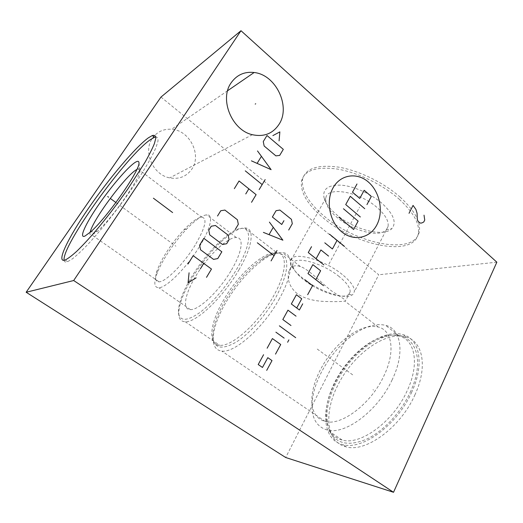 <?xml version="1.0" encoding="UTF-8"?>
<svg xmlns="http://www.w3.org/2000/svg" width="523" height="523" viewBox="0 0 523 523"><rect width="100%" height="100%" fill="white"/><g stroke="black" fill="none" stroke-linecap="round" stroke-linejoin="round"><path stroke-width="0.39" stroke-dasharray="2.62 1.96" d="M160.973 97.069L378.73 274.771L285.702 457.514M496.85 262.18L378.73 274.771M400.304 197.263C383.856 182.625 358.713 170.446 338.466 167.112C317.402 164.431 305.432 168.471 302.562 179.239C301.215 190.588 308.511 202.963 324.45 216.372C356.052 243.764 414.039 255.989 419.204 232.127C421.133 222.36 414.831 210.736 400.304 197.263M414.798 395.12C428.187 366.59 422.715 341.199 406.044 337.028C385.19 330.549 352.541 354.999 337.78 385.346C323.815 412.281 325.783 441.981 346.01 446.799C365.329 452.957 400.415 427.781 414.798 395.12M152.513 138.118C157.201 131.704 163.549 128.756 171.564 129.259C189.627 130.22 201.963 154.795 191.882 169.047C186.593 176.558 179.199 179.507 169.7 177.879C152.945 174.976 142.622 151.422 152.513 138.118M411.483 392.649C424.957 364.08 419.603 338.734 403.011 334.648C382.261 328.267 349.625 352.835 334.779 383.209C320.749 410.176 322.573 439.836 342.702 444.576C361.929 450.656 397.009 425.349 411.483 392.649M410.13 392.479C428.514 353.79 410.359 326.463 383.169 337.413C365.4 343.434 346.285 362.243 335.773 383.333C326.234 402.867 324.423 419.243 330.346 432.469C337.145 444.112 349.286 446.328 366.754 439.104C383.281 431.338 400.827 412.621 410.13 392.479M329.451 430.076C332.21 435.221 336.433 438.536 342.12 440.026C360.255 445.727 393.348 421.773 407.103 390.897C419.904 363.903 415 339.878 399.284 336.047C393.858 334.557 387.798 334.962 381.104 337.263C363.792 343.147 345.102 361.556 334.812 382.169C325.476 401.259 323.691 417.23 329.451 430.076L330.346 432.469M392.172 379.763C378.018 410.81 344.945 435.326 327.235 429.971C317.167 427.049 312.081 419.06 311.97 406.005C312.113 395.538 315.212 384.372 321.259 372.507C329.15 357.464 339.375 345.18 351.946 335.642C364.407 326.542 375.612 323.096 385.569 325.319C400.951 328.797 405.318 352.613 392.172 379.763M311.813 400.285C311.917 411.889 316.422 418.962 325.306 421.499C341.192 426.232 370.885 404.031 383.784 376.102C395.761 351.639 392.1 330.072 378.207 327.012C369.382 325.09 359.379 328.215 348.2 336.394C336.786 345.075 327.476 356.268 320.272 369.951C314.768 380.751 311.943 390.864 311.813 400.285L311.97 406.005M279.498 298.541C263.893 327.411 234.598 353.313 221.778 351.057C216.62 350.43 213.77 347.01 213.227 340.8C212.809 330.601 217.012 317.827 225.838 302.477C236.899 283.989 249.53 269.639 263.742 259.428C271.097 254.413 277.308 252.119 282.368 252.537C293.887 253.184 293.756 273.163 279.498 298.541M297.247 293.71C289.892 287.454 287.022 280.184 288.644 271.901C290.494 266.325 294.423 264.546 300.437 266.58C308.943 269.234 322.939 284.466 331.517 290.906L345.814 300.235L344.814 301.058C341.944 301.64 335.393 301.778 325.149 301.47C313.597 301.091 304.294 298.502 297.247 293.71M238.887 269.927C253.119 245.856 254.786 227.668 244.862 227.976C241.077 227.963 236.311 229.963 230.565 233.984C216.908 244.11 204.199 258.597 192.438 277.458C182.965 293.24 178.408 305.713 178.761 314.866C179.206 319.298 181.357 321.586 185.207 321.737C196.053 322.874 223.243 297.247 238.887 269.927M228.911 234.18C249.68 218.536 256.78 235.422 236.775 269.057C226.622 286.395 211.351 304.177 199.256 312.944C186.672 321.429 179.749 321.384 178.5 312.819C178.153 303.968 182.599 291.86 191.823 276.497C203.284 258.14 215.646 244.038 228.911 234.18L230.565 233.984M231.506 269.933C242.469 251.524 244.038 237.279 236.318 237.527C227.361 237.056 207.762 256.022 195.955 275.817C185.083 293.475 181.808 309.694 190.392 309.596C198.766 310.401 219.47 290.781 231.506 269.933M199.609 246.359C211.115 227.786 213.678 213.985 206.605 214.855C201.793 215.502 195.144 220.222 186.652 229.022C179.382 236.69 172.734 245.287 166.693 254.806C162.123 262.088 158.789 268.639 156.691 274.451C153.644 283.237 154.37 287.663 158.855 287.728C166.412 287.872 186.927 267.371 199.609 246.359M195.164 245.13C184.174 263.232 166.595 281.132 159.607 281.786L159.103 281.845C155.187 281.832 154.566 277.968 157.246 270.26C159.116 265.115 162.091 259.29 166.17 252.792C171.57 244.287 177.513 236.612 183.991 229.76C190.254 223.243 195.465 219.196 199.616 217.627L201.558 217.195C207.677 217.882 205.546 227.191 195.164 245.13M136.836 169.459L137.967 168.922C139.203 168.484 139.87 168.824 139.961 169.955C141.91 175.682 112.02 218.941 97.343 231.271L91.956 235.023L159.103 281.845M90.159 232.304C89.629 234.683 90.224 235.592 91.956 235.023M64.12 260.343C64.375 261.951 65.506 262.415 67.506 261.722L72.416 258.839C76.561 255.57 81.562 250.909 87.426 244.862C99.703 231.728 114.916 212.776 128.331 193.798C141.517 174.911 151.546 157.985 155.926 147.604L157.939 141.373C158.26 138.503 157.554 137.019 155.828 136.921M339.139 276.517C321.665 262.2 292.664 255.146 292.802 264.448L293.351 267.828C294.972 271.679 298.698 275.863 304.53 280.393C319.043 291.86 343.016 299.777 348.71 294.456L350.109 291.958C350.482 287.931 346.821 282.786 339.139 276.517M342.232 274.464C322.75 258.44 290.383 250.687 290.559 261.095L291.193 264.952C293.017 269.253 297.162 273.915 303.628 278.936C319.697 291.644 346.252 300.424 352.744 294.521L354.365 291.684C354.797 287.192 350.756 281.452 342.232 274.464M325.94 202.362L325.796 198.197C326.823 186.044 359.216 191.379 377.456 207.84C385.444 215.018 388.975 221.262 388.046 226.577L386.242 229.93C379.182 237.88 352.515 230.728 337.243 217.575C331.02 212.331 327.248 207.258 325.94 202.362L324.018 197.648C325.515 203.205 329.752 208.925 336.734 214.809C353.81 229.545 383.673 237.547 391.851 228.584C396.839 222.569 393.623 214.208 382.189 203.506C371.114 193.83 353.966 186.181 341.362 185.168C328.261 184.737 322.475 188.901 324.018 197.648M399.265 199.263C413.824 212.73 420.146 224.328 418.243 234.056C413.137 257.806 355.15 245.47 323.489 218.098C307.524 204.702 300.202 192.346 301.516 181.043C304.353 170.321 316.304 166.327 337.368 169.06C357.621 172.427 382.784 184.632 399.265 199.263M372.977 389.628L373.585 390.073L372.977 389.628M352.672 374.854L317.245 349.063M359.19 207.919L359.563 207.226L359.19 207.919M358.379 209.429L327.967 265.88M115.91 202.532L175.891 246.189M185.207 321.737L219.601 345.232C207.167 344.415 210.285 322.43 223.733 299.842C238.259 274.503 263.827 251.033 276.745 252.655C287.506 253.171 287.16 271.953 273.686 295.77C258.937 322.835 231.532 347.239 219.601 345.232C215.705 345.507 213.469 342.977 212.881 337.636C214.253 348.429 221.87 350.011 235.742 342.369C249.033 334.256 265.625 315.689 275.981 297.071C285.597 278.909 288.774 265.815 285.499 257.774C281.322 251.125 273.254 251.792 261.284 259.768C247.706 269.548 235.605 283.309 224.988 301.032C216.522 315.742 212.482 327.941 212.881 337.636L213.227 340.8M227.59 90.754L171.564 129.259M252.38 134.705L169.7 177.879M406.044 337.028L403.011 334.648M346.01 446.799L342.702 444.576M381.104 337.263L383.169 337.413M342.12 440.026L327.235 429.971M399.284 336.047L385.569 325.319M348.2 336.394L351.946 335.642M325.306 421.499L221.778 351.057M378.207 327.012L344.814 301.058M300.437 266.58L282.368 252.537M244.862 227.976L276.745 252.655C274.412 252.727 269.92 253.812 261.284 259.768L263.742 259.428M178.5 312.819L178.761 314.866M236.318 237.527L206.605 214.855M190.392 309.596L158.855 287.728M157.246 270.26L156.691 274.451M137.967 168.922L201.558 217.195M183.991 229.76L186.652 229.022M139.961 169.955L138.922 162.575M97.343 231.271L90.479 232.016M65.166 260.023L67.63 261.677M292.802 264.448L288.644 271.901M293.351 267.828L291.193 264.952M348.71 294.456L352.744 294.521M350.109 291.958L345.814 300.235M388.046 226.577L354.365 291.684M325.796 198.197L290.559 261.095M386.242 229.93L391.851 228.584M419.204 232.127L418.243 234.056M302.562 179.239L301.516 181.043"/><path stroke-width="0.78" d="M240.985 30.713L496.85 262.18L393.525 492.287L73.678 280.524L240.985 30.713L160.973 97.069L26.15 292.259L73.678 280.524M231.094 82.876C236.749 74.887 244.431 71.429 254.139 72.507C275.981 74.724 290.971 106.561 279.047 124.304C272.79 133.692 263.899 137.157 252.38 134.705C232.022 130.345 219.124 99.488 231.094 82.876M148.388 137.824L152.298 135.542C154.52 134.921 155.704 135.758 155.841 138.039L154.429 143.524C152.396 148.545 149.232 154.854 144.93 162.437L127.749 189.117C117.237 204.068 106.522 218.039 95.604 231.029C88.714 238.978 82.51 245.653 76.992 251.053C72.011 255.597 68.068 258.584 65.166 260.023L65.048 260.075C55.615 263.331 68.121 237.795 88.518 208.259C108.869 178.696 135.209 147.375 148.388 137.824M393.525 492.287L285.702 457.514L26.15 292.259M90.159 232.304C92.296 220.608 125.245 176.081 136.398 169.72L136.836 169.459M134.934 162.542C127.351 167.53 110.732 187.077 98.102 205.559C85.406 224.066 78.633 238.893 84.942 236.076L90.479 232.016C106.895 218.013 141.151 168.602 138.922 162.575C138.758 160.927 137.425 160.914 134.934 162.542M152.298 135.542L154.514 137.281L150.572 139.536C126.599 155.534 61.381 245.941 64.12 260.343M154.514 137.281L155.828 136.921M255.721 103.776L255.204 104.084M341.696 231.82C353.659 241.776 370.023 238.227 376.808 224.968C383.758 211.854 379.979 192.124 368.558 182.187C357.248 172.054 340.551 174.322 333.118 187.757C325.509 201.048 329.627 222.059 341.696 231.82M307.661 294.697L312.564 285.643L304.687 279.576M315.807 279.661L320.625 270.751L312.859 264.645L307.969 273.575L323.554 285.676M311.525 246.673L308.276 252.557L323.815 264.854M328.562 256.087L320.9 249.948L316.088 258.741M324.79 242.835L332.406 248.981L337.074 240.358M329.516 234.193L344.546 246.464M296.718 307.988L301.719 298.777L296.384 294.75L291.337 303.974L299.391 309.982L302.719 303.837M296.044 316.167L287.951 310.172L282.819 319.54L290.984 325.515M279.374 325.842L295.711 337.681M275.902 332.183L284.166 338.12M288.899 339.878L287.617 342.251M275.51 354.117L280.72 344.487L272.411 338.571L267.129 348.22M266.704 370.376L272.006 360.589L267.802 357.66L262.468 367.46L258.205 364.531L263.579 354.712M360.334 216.967L345.723 204.578L350.253 196.295L364.753 208.71M343.441 208.755L358.111 221.124L353.633 229.492L338.839 217.156M366.95 204.611L371.31 196.465L364.185 190.267L359.765 198.426L352.509 192.183L356.98 184.004M288.703 230.015L292.298 223.707L291.442 219.353L279.883 210.05L276.072 210.691L272.378 217.019L281.753 224.478L283.937 220.686M263.402 232.395L282.891 240.194L269.404 222.112M273.143 227.557L269.168 234.402M257.336 242.79L274.059 255.675M277.02 250.484L271.077 260.892M279.079 140.909L279.864 131.881L272.875 135.62M266.992 135.503L263.265 141.57L264.141 146.002L275.896 155.874L279.681 155.403L283.309 149.356L266.992 135.503M251.426 160.849L271.117 169.668L257.506 150.951M261.271 156.567L257.251 163.156M245.274 170.858L262.167 184.586M265.168 179.585L259.147 189.614M251.53 202.309L256.113 194.667L239.057 180.978L234.343 188.646M245.764 193.935L248.85 188.842M235.173 229.564L238.325 224.308L237.422 219.771L224.916 210.069L220.771 210.743L217.529 216.019M215.469 225.498L211.266 226.217L208.795 230.244L209.723 234.879L222.53 244.503L226.675 243.725L229.081 239.724L228.159 235.147L215.469 225.498M203.82 238.344L199.636 245.15L200.577 249.817L213.567 259.395L217.771 258.565L221.837 251.792L203.82 238.344M206.507 277.334L211.482 269.044L193.164 255.682L188.051 264.01M200.335 268.887L203.682 263.357M189.071 272.797L188.064 282.832L196.151 277.87M409.025 213.306L413.052 205.402L415.863 209.331L417.073 213.26L417.282 219.157L417.884 221.118L420.08 223.053L421.669 223.033L423.748 222.02L424.728 220.052L424.029 215.169M172.623 212.573L153.402 198.197M108.568 197.184L107.699 196.556M110.451 198.557L115.91 202.532M254.139 72.507L227.59 90.754"/></g></svg>
